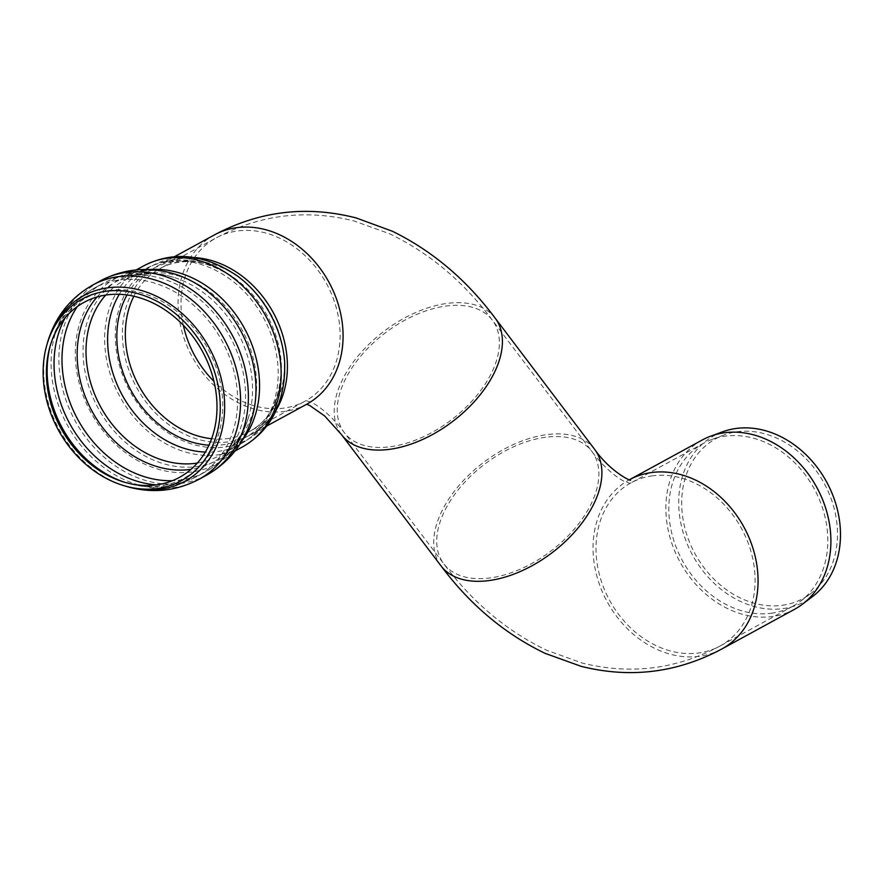<?xml version="1.0" encoding="UTF-8"?>
<svg xmlns="http://www.w3.org/2000/svg" width="884" height="884" viewBox="0 0 884 884"><rect width="100%" height="100%" fill="white"/><g stroke="black" fill="none" stroke-linecap="round" stroke-linejoin="round"><path stroke-width="0.66" stroke-dasharray="4.42 3.31" d="M771.213 613.253A92.908 75.063 -118.6 0 0 792.849 606.236A92.908 75.063 -118.6 0 0 800.219 601.485A92.908 75.063 -118.6 0 0 814.197 488.742A92.908 75.063 -118.6 0 0 711.819 439.503A92.908 75.063 -118.6 0 0 703.83 443.138A92.908 75.063 -118.6 0 0 676.47 547.969A92.908 75.063 -118.6 0 0 771.213 613.253M782.042 605.319A91.041 73.56 -118.6 0 0 810.462 593.783A91.041 73.56 -118.6 0 0 824.164 483.305A91.041 73.56 -118.6 0 0 723.83 435.05A91.041 73.56 -118.6 0 0 687.365 536.389A91.041 73.56 -118.6 0 0 782.042 605.319M702.194 440.022A96.422 77.903 -118.6 0 0 673.84 548.831A96.422 77.903 -118.6 0 0 772.152 616.557A96.422 77.903 -118.6 0 0 794.583 609.297M722.681 431.779A94.522 76.378 -118.6 0 0 684.559 536.931A94.522 76.378 -118.6 0 0 782.893 608.634A94.522 76.378 -118.6 0 0 812.595 596.523M652.635 475.813A92.953 75.107 -118.6 0 0 631.054 482.808A92.953 75.107 -118.6 0 0 631.021 482.819A92.953 75.107 -118.6 0 0 603.684 587.716A92.953 75.107 -118.6 0 0 698.471 653.011A92.953 75.107 -118.6 0 0 720.084 646.005A92.953 75.107 -118.6 0 0 720.117 645.983A92.953 75.107 -118.6 0 0 747.411 541.096A92.953 75.107 -118.6 0 0 652.635 475.813M630.303 479.835L629.552 479.68A96.422 77.903 -118.6 0 0 629.364 479.78A96.422 77.903 -118.6 0 0 600.998 588.578A96.422 77.903 -118.6 0 0 699.321 656.315A96.422 77.903 -118.6 0 0 721.742 649.044M50.222 345.821A102.588 82.886 61.4 0 1 50.631 344.296A102.588 82.886 61.4 0 1 134.534 291.201A102.588 82.886 61.4 0 1 219.022 376.993A102.588 82.886 61.4 0 1 160.225 485.913A102.588 82.886 61.4 0 1 126.202 482.752A102.588 82.886 61.4 0 1 124.699 482.266M65.206 317.71A107.251 86.654 61.4 0 1 94.444 288.04A107.251 86.654 61.4 0 1 233.741 370.54A107.251 86.654 61.4 0 1 197.22 476.321A107.251 86.654 61.4 0 1 172.269 484.41A107.251 86.654 61.4 0 1 156.446 484.874M77.339 306.549A107.251 86.654 61.4 0 1 102.4 283.698A107.251 86.654 61.4 0 1 102.71 283.532A107.251 86.654 61.4 0 1 241.686 366.197A107.251 86.654 61.4 0 1 205.475 471.813A107.251 86.654 61.4 0 1 205.165 471.99A107.251 86.654 61.4 0 1 180.225 480.078A107.251 86.654 61.4 0 1 172.391 480.697M96.975 297.035A102.456 82.787 61.4 0 1 173.971 277.432A102.456 82.787 61.4 0 1 248.813 360.683A102.456 82.787 61.4 0 1 249.155 415.182A102.456 82.787 61.4 0 1 191.021 469.338M105.671 295.101A99.671 80.532 61.4 0 1 123.561 280.792A99.671 80.532 61.4 0 1 253.001 357.456A99.671 80.532 61.4 0 1 219.055 455.768A99.671 80.532 61.4 0 1 197.342 463.072M119.263 294.328A99.671 80.532 61.4 0 1 145.153 269.001A99.671 80.532 61.4 0 1 274.592 345.677A99.671 80.532 61.4 0 1 240.658 443.978A99.671 80.532 61.4 0 1 217.475 451.492A99.671 80.532 61.4 0 1 205.353 452.055M126.987 295.002A96.179 77.704 61.4 0 1 235.442 278.836A96.179 77.704 61.4 0 1 277.963 342.649A96.179 77.704 61.4 0 1 281.222 362.716A96.179 77.704 61.4 0 1 208.956 445.193M133.86 296.262A92.953 75.107 61.4 0 1 160.358 268.36A92.953 75.107 61.4 0 1 281.068 339.865A92.953 75.107 61.4 0 1 249.421 431.536A92.953 75.107 61.4 0 1 227.807 438.552A92.953 75.107 61.4 0 1 211.619 438.729M183.364 325.301A92.953 75.107 61.4 0 1 216.039 237.973A92.953 75.107 61.4 0 1 326.494 283.576A92.953 75.107 61.4 0 1 305.102 401.148A92.953 75.107 61.4 0 1 283.488 408.154A92.953 75.107 61.4 0 1 213.972 381.391M125.174 486.056A105.726 85.428 61.4 0 1 47.294 343.368M198.878 479.371A110.721 89.461 61.4 0 1 173.12 487.714A110.721 89.461 61.4 0 1 60.222 409.933A110.721 89.461 61.4 0 1 92.787 285.002M206.679 475.117A110.721 89.461 61.4 0 1 180.922 483.46A110.721 89.461 61.4 0 1 68.024 405.679A110.721 89.461 61.4 0 1 100.588 280.747M242.492 440.044A103.141 83.328 61.4 0 1 220.724 458.807C235.807 450.608 246.349 436.563 252.338 416.696A105.561 85.295 61.4 0 1 145.694 464.586A105.561 85.295 61.4 0 1 76.444 337.721A105.561 85.295 61.4 0 1 174.413 273.941C154.468 268.228 136.965 269.498 121.904 277.753A103.141 83.328 61.4 0 1 149.462 269.587M235.089 450.962L220.724 458.807A103.141 83.328 61.4 0 1 196.734 466.586A103.141 83.328 61.4 0 1 91.56 394.131A103.141 83.328 61.4 0 1 121.904 277.753L136.269 269.907M242.315 447.017A103.141 83.328 61.4 0 1 218.326 454.796A103.141 83.328 61.4 0 1 113.163 382.341A103.141 83.328 61.4 0 1 143.495 265.962M284.725 363.18A99.107 80.079 61.4 0 1 191.187 443.834A99.107 80.079 61.4 0 1 118.511 310.693A99.107 80.079 61.4 0 1 236.956 275.653M277.101 408.397A96.422 77.903 61.4 0 1 251.078 434.585A96.422 77.903 61.4 0 1 228.658 441.856A96.422 77.903 61.4 0 1 130.335 374.12A96.422 77.903 61.4 0 1 158.7 265.322A96.422 77.903 61.4 0 1 194.8 257.598M214.381 234.923A96.422 77.903 -118.6 0 0 186.027 343.732A96.422 77.903 -118.6 0 0 284.339 411.458A96.422 77.903 -118.6 0 0 306.77 404.187M390.54 446.718A92.953 54.631 -37.2 0 0 477.614 394.54A92.953 54.631 -37.2 0 0 492.377 320.218A92.953 54.631 -37.2 0 0 446.088 306.041A92.953 54.631 -37.2 0 0 359.014 358.219A92.953 54.631 -37.2 0 0 344.252 432.541A92.953 54.631 -37.2 0 0 390.54 446.718M545.583 437.248A92.953 54.631 -37.2 0 0 458.509 489.427A92.953 54.631 -37.2 0 0 443.746 563.749A92.953 54.631 -37.2 0 0 550.82 551.13A92.953 54.631 -37.2 0 0 591.871 451.426A92.953 54.631 -37.2 0 0 545.583 437.248M495.139 318.118A96.422 56.675 -37.2 0 0 447.127 303.411A96.422 56.675 -37.2 0 0 356.804 357.534A96.422 56.675 -37.2 0 0 341.489 434.63M594.634 449.337A96.422 56.675 -37.2 0 0 546.621 434.63A96.422 56.675 -37.2 0 0 456.299 488.753A96.422 56.675 -37.2 0 0 440.983 565.848M723.83 435.05L711.819 439.503M810.462 593.783L800.219 601.485M703.83 443.138L631.054 482.808M792.849 606.236L720.117 645.983M123.219 481.824L126.202 482.752C150.954 490.211 174.623 488.067 197.22 476.321L205.165 471.99M49.791 347.302L50.631 344.296C57.747 319.444 72.355 300.693 94.444 288.04L102.4 283.698M720.084 646.005C676.337 669.332 630.414 675.011 582.291 663.055L546.666 650.27C506.753 631.043 472.443 602.203 443.746 563.749L344.252 432.541C333.71 417.867 318.649 405.281 310.649 402.087L305.986 400.673L249.421 431.536C270.692 420.386 281.289 397.446 281.222 362.716C281.731 401.424 268.206 428.508 240.658 443.978L219.055 455.768C233.409 448.033 243.443 434.508 249.155 415.182C242.139 440.144 227.575 459.017 205.475 471.813M631.021 482.819L629.905 483.327L625.474 481.879C617.485 478.686 602.413 466.1 591.871 451.426L492.377 320.218C463.68 281.764 429.37 252.923 389.457 233.708L353.832 220.912C305.709 208.956 259.786 214.646 216.039 237.973L160.358 268.36C168.612 263.841 177.85 261.598 188.082 261.631L201.442 263.089C213.088 265.509 224.414 270.758 235.442 278.836C203.165 257.487 173.076 254.205 145.153 269.001L123.561 280.792C137.827 272.913 154.623 271.786 173.971 277.432C149.186 269.83 125.429 271.863 102.71 283.532M266.725 426.044L251.078 434.585C274.394 421.115 285.598 397.082 284.681 362.495L284.703 362.827M174.347 256.78L158.7 265.322C182.634 252.99 208.9 256.57 237.509 276.051L237.243 275.852M307.278 403.944L306.582 404.297"/><path stroke-width="1.33" d="M794.583 609.297A96.422 77.903 -118.6 0 0 802.451 604.203A96.422 77.903 -118.6 0 0 816.772 487.338A96.422 77.903 -118.6 0 0 710.736 436.155A96.422 77.903 -118.6 0 0 702.194 440.022L629.552 479.68A96.422 77.903 -118.6 0 1 651.784 472.509A96.422 77.903 -118.6 0 1 750.107 540.246A96.422 77.903 -118.6 0 1 721.742 649.044L794.583 609.297M802.451 604.203L812.595 596.523A94.522 76.378 -118.6 0 0 826.628 481.957A94.522 76.378 -118.6 0 0 722.681 431.779L710.736 436.155M156.28 484.896A99.671 80.532 61.4 0 1 123.219 481.824A99.671 80.532 61.4 0 1 49.791 347.302A99.671 80.532 61.4 0 1 191.751 335.014A99.671 80.532 61.4 0 1 156.28 484.896M157.219 488.543A103.494 83.626 61.4 0 1 122.887 485.349A103.494 83.626 61.4 0 1 46.653 345.666A103.494 83.626 61.4 0 1 194.049 332.914A103.494 83.626 61.4 0 1 157.219 488.543M124.699 482.266A102.588 82.886 61.4 0 1 50.222 345.821M156.446 484.874A107.251 86.654 61.4 0 1 69.77 423.701A107.251 86.654 61.4 0 1 65.206 317.71M172.391 480.697A107.251 86.654 61.4 0 1 77.715 419.359A107.251 86.654 61.4 0 1 77.339 306.549M191.021 469.338A102.456 82.787 61.4 0 1 92.179 411.469A102.456 82.787 61.4 0 1 96.975 297.035M197.342 463.072A99.671 80.532 61.4 0 1 195.883 463.282A99.671 80.532 61.4 0 1 100.19 406.065A99.671 80.532 61.4 0 1 105.671 295.101M205.353 452.055A99.671 80.532 61.4 0 1 122.213 395.071A99.671 80.532 61.4 0 1 119.263 294.328M208.956 445.193A96.179 77.704 61.4 0 1 130.92 390.319A96.179 77.704 61.4 0 1 126.987 295.002M211.619 438.729A92.953 75.107 61.4 0 1 138.965 385.932A92.953 75.107 61.4 0 1 133.86 296.262M213.972 381.391A92.953 75.107 61.4 0 1 183.364 325.301M46.653 345.666L47.294 343.368A105.726 85.428 61.4 0 1 133.76 288.648A105.726 85.428 61.4 0 1 220.834 377.059A105.726 85.428 61.4 0 1 160.247 489.316A105.726 85.428 61.4 0 1 125.174 486.056L122.887 485.349M47.294 343.368C54.675 317.588 69.836 298.129 92.787 285.002A110.721 89.461 61.4 0 1 236.581 370.164A110.721 89.461 61.4 0 1 198.878 479.371C175.419 491.57 150.844 493.791 125.174 486.056M92.787 285.002L100.588 280.747A110.721 89.461 61.4 0 1 100.809 280.626A110.721 89.461 61.4 0 1 244.382 365.91A110.721 89.461 61.4 0 1 206.9 474.995A110.721 89.461 61.4 0 1 206.679 475.117L198.878 479.371M100.809 280.626C124.268 268.515 148.799 266.294 174.413 273.941A105.561 85.295 61.4 0 1 252.161 359.91A105.561 85.295 61.4 0 1 252.338 416.696C244.912 442.376 229.763 461.813 206.9 474.995M149.462 269.587A103.141 83.328 61.4 0 1 255.841 357.081A103.141 83.328 61.4 0 1 242.492 440.044M136.269 269.907L143.495 265.962A103.141 83.328 61.4 0 1 277.432 345.29A103.141 83.328 61.4 0 1 242.315 447.017L235.089 450.962M236.956 275.653A99.107 80.079 61.4 0 1 237.509 276.051A99.107 80.079 61.4 0 1 281.322 341.81A99.107 80.079 61.4 0 1 284.681 362.495A99.107 80.079 61.4 0 1 284.725 363.18M194.8 257.598A96.422 77.903 61.4 0 1 283.919 339.478A96.422 77.903 61.4 0 1 277.101 408.397M266.725 426.044L306.77 404.187A96.422 77.903 -118.6 0 0 328.958 282.239A96.422 77.903 -118.6 0 0 214.381 234.923C259.476 210.911 306.77 205.254 356.263 217.972L392.352 231.232C432.221 250.769 466.487 279.731 495.139 318.118A96.422 56.675 -37.2 0 1 479.824 395.214A96.422 56.675 -37.2 0 1 389.501 449.337A96.422 56.675 -37.2 0 1 341.489 434.63L324.748 416.032L309.643 405.436L306.582 404.297M341.489 434.63L440.983 565.848A96.422 56.675 -37.2 0 0 552.047 552.754A96.422 56.675 -37.2 0 0 594.634 449.337L495.139 318.118M284.681 362.495C285.477 402.132 271.355 430.309 242.315 447.017M237.509 276.051C204.591 253.94 173.253 250.57 143.495 265.962M174.347 256.78L214.381 234.923M440.983 565.848C469.957 604.678 504.653 633.839 545.074 653.342L581.131 666.337C630.226 678.614 677.1 672.846 721.742 649.044M594.634 449.337C611.22 473.017 633.474 482.498 630.303 479.835"/></g></svg>
